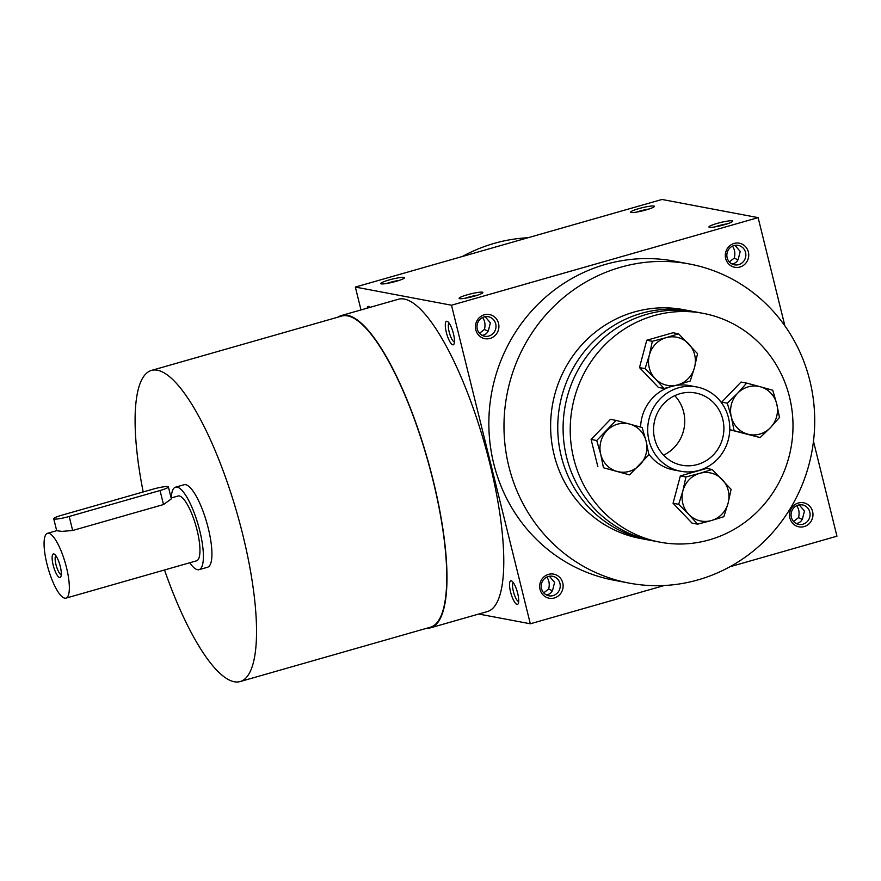 <?xml version="1.0" encoding="UTF-8"?>
<svg xmlns="http://www.w3.org/2000/svg" width="881" height="881" viewBox="0 0 881 881"><rect width="100%" height="100%" fill="white"/><g stroke="black" fill="none" stroke-linecap="round" stroke-linejoin="round"><path stroke-width="1.32" d="M546.87 577.055C549.226 580.546 549.821 584.532 548.654 589.004L552.343 590.799M543.72 592.858L548.654 589.004M546.286 594.884C549.557 594.444 551.715 592.737 552.728 589.774L554.601 582.407L549.381 576.251M541.529 588.673A9.933 9.493 -79.3 0 1 552.585 576.284A9.933 9.493 -79.3 0 1 560.063 587.803A9.933 9.493 -79.3 0 1 541.529 588.673M540.053 589.422A12.257 11.706 -79.3 0 1 554.567 574.335A12.257 11.706 -79.3 0 1 559.622 594.763A12.257 11.706 -79.3 0 1 540.053 589.422M796.721 505.683C799.067 509.174 799.662 513.16 798.494 517.632L802.184 519.427M793.572 521.486L798.494 517.632M791.38 517.301A9.933 9.493 -79.3 0 1 802.426 504.912A9.933 9.493 -79.3 0 1 809.903 516.431A9.933 9.493 -79.3 0 1 791.38 517.301M789.905 518.039A12.257 11.706 -79.3 0 1 804.408 502.963A12.257 11.706 -79.3 0 1 809.463 523.391A12.257 11.706 -79.3 0 1 789.905 518.039M482.634 317.49C484.99 320.981 485.585 324.968 484.418 329.45L488.107 331.234M479.484 333.293L484.418 329.45M477.293 329.109A9.933 9.493 -79.3 0 1 488.349 316.72A9.933 9.493 -79.3 0 1 495.827 328.239A9.933 9.493 -79.3 0 1 477.293 329.109M475.817 329.857A12.257 11.706 -79.3 0 1 490.332 314.77A12.257 11.706 -79.3 0 1 495.386 335.209A12.257 11.706 -79.3 0 1 475.817 329.857M732.485 246.118C734.831 249.609 735.426 253.596 734.258 258.067L737.948 259.862M729.336 261.921L734.258 258.067M727.144 257.737A9.933 9.493 -79.3 0 1 738.19 245.347A9.933 9.493 -79.3 0 1 745.667 256.867A9.933 9.493 -79.3 0 1 727.144 257.737M725.669 258.485A12.257 11.706 -79.3 0 1 740.172 243.398A12.257 11.706 -79.3 0 1 745.227 263.826A12.257 11.706 -79.3 0 1 725.669 258.485M799.232 504.879L804.452 511.035L802.58 518.402C801.556 521.365 799.408 523.072 796.127 523.512M731.891 263.948C735.172 263.507 737.32 261.811 738.344 258.838L740.216 251.47L734.996 245.314M482.05 335.32C485.321 334.879 487.479 333.183 488.492 330.21L490.365 322.842L485.145 316.686M629.221 583.112L614.09 580.26A162.379 155.111 -79.3 0 1 493.745 463.692A162.379 155.111 -79.3 0 1 674.35 261.15L689.482 264.003A162.379 155.111 100.7 0 0 506.927 394.776A162.379 155.111 100.7 0 0 629.221 583.112A162.379 155.111 100.7 0 0 809.826 380.581A162.379 155.111 100.7 0 0 689.482 264.003M729.897 566.769L836.95 536.188L813.482 441.337M784.905 325.893L758.112 217.629L661.972 199.469L355.34 287.063L361.001 309.925M478.735 614.035L530.318 623.781L451.49 305.222L758.112 217.629M530.318 623.781L664.318 585.502M631.126 212.508A12.257 1.564 -13.9 0 0 643.703 210.57A12.257 1.564 -13.9 0 0 654.33 206.539A12.257 1.564 -13.9 0 0 642.106 207.751A12.257 1.564 -13.9 0 0 630.73 212.376A12.257 1.564 -13.9 0 0 631.126 212.508M732.177 220.812A12.257 1.564 166.1 0 1 732.662 221.34A12.257 1.564 166.1 0 1 721.198 225.58A12.257 1.564 166.1 0 1 709.073 227.177A12.257 1.564 166.1 0 1 718.081 223.157A12.257 1.564 166.1 0 1 732.177 220.812M381.275 283.88A12.257 1.564 -13.9 0 0 393.862 281.942A12.257 1.564 -13.9 0 0 404.478 277.911A12.257 1.564 -13.9 0 0 392.265 279.123A12.257 1.564 -13.9 0 0 380.889 283.759A12.257 1.564 -13.9 0 0 381.275 283.88M482.336 292.184A12.257 1.564 166.1 0 1 482.821 292.712A12.257 1.564 166.1 0 1 471.357 296.952A12.257 1.564 166.1 0 1 459.232 298.549A12.257 1.564 166.1 0 1 468.24 294.529A12.257 1.564 166.1 0 1 482.336 292.184M451.49 305.222L355.34 287.063M517.676 593.276A12.257 3.271 -105.9 0 0 511.751 581.031A12.257 3.271 -105.9 0 0 510.98 593.497A12.257 3.271 -105.9 0 0 518.226 603.672A12.257 3.271 -105.9 0 0 517.676 593.276M367.113 308.185A12.257 3.271 74.1 0 1 369.183 306.676A12.257 3.271 74.1 0 1 369.987 307.359M453.44 333.712A12.257 3.271 -105.9 0 0 447.515 321.466A12.257 3.271 -105.9 0 0 446.744 333.932A12.257 3.271 -105.9 0 0 453.99 344.108A12.257 3.271 -105.9 0 0 453.44 333.712M430.644 627.779L487.435 611.557A162.379 43.301 -105.9 0 0 490.012 464.331A162.379 43.301 -105.9 0 0 398.234 299.298L341.443 315.519A162.379 43.301 74.1 0 1 427.681 459.75A162.379 43.301 74.1 0 1 430.644 627.779A162.379 43.301 74.1 0 1 426.867 628.219M527.972 237.749A162.379 155.111 100.7 0 0 462.393 256.492M728.477 417.759A42.894 40.978 100.7 0 0 696.684 386.957A42.894 40.978 100.7 0 0 648.471 421.503A42.894 40.978 100.7 0 0 680.771 471.258A42.894 40.978 100.7 0 0 728.477 417.759M722.794 419.378A36.76 35.119 100.7 0 0 695.55 392.981A36.76 35.119 100.7 0 0 654.22 422.594A36.76 35.119 100.7 0 0 681.905 465.234A36.76 35.119 100.7 0 0 722.794 419.378M143.196 491.961A161.763 43.136 74.1 0 1 151.389 370.449A161.763 43.136 74.1 0 1 237.308 514.141A161.763 43.136 74.1 0 1 240.26 681.531A161.763 43.136 74.1 0 1 164.516 569.974M151.389 370.449L341.619 316.103A161.763 43.136 74.1 0 1 427.527 459.794A161.763 43.136 74.1 0 1 430.479 627.184L240.26 681.531M175.528 487.171L184.041 484.748A42.894 11.442 74.1 0 1 206.826 522.84A42.894 11.442 74.1 0 1 207.608 567.232L199.084 569.655A42.894 11.442 -105.9 0 0 199.767 530.769A42.894 11.442 -105.9 0 0 175.528 487.171A42.894 11.442 -105.9 0 0 171.244 497.952M338.007 317.138A162.379 43.301 74.1 0 1 341.443 315.519M663.525 455.158A36.76 35.119 100.7 0 0 683.634 411.978A36.76 35.119 100.7 0 0 674.758 395.668M465.069 298.263A9.933 1.266 166.1 0 1 477.524 295.19M399.181 280.389A9.933 1.266 -13.9 0 0 386.726 283.473M714.92 226.891A9.933 1.266 166.1 0 1 727.365 223.818M649.033 209.017A9.933 1.266 -13.9 0 0 636.578 212.101M449.035 323.019A9.933 2.654 -105.9 0 0 449.486 333.15A9.933 2.654 -105.9 0 0 454.453 341.993M513.271 582.583A9.933 2.654 -105.9 0 0 513.722 592.715A9.933 2.654 -105.9 0 0 518.689 601.558M55.855 555.702A9.933 2.654 -105.9 0 0 56.307 565.844A9.933 2.654 -105.9 0 0 61.285 574.687M69.192 516.475L160.045 490.519A12.257 1.564 -13.9 0 0 168.381 486.907A12.257 1.564 -13.9 0 0 152.92 489.175L62.066 515.132A12.257 1.564 -13.9 0 0 53.73 518.744A12.257 1.564 -13.9 0 0 69.192 516.475L72.66 530.494L61.879 531.386L56.692 530.703L53.73 518.744M189.756 562.761A42.894 11.442 -105.9 0 0 199.084 569.655M168.381 486.907L171.343 498.866L163.514 504.549L72.66 530.494M65.965 598.133A33.698 8.986 -105.9 0 0 66.493 567.573A33.698 8.986 -105.9 0 0 47.453 533.324A33.698 8.986 -105.9 0 0 48.07 568.19A33.698 8.986 -105.9 0 0 65.965 598.133L196.562 560.823A33.698 8.986 -105.9 0 0 197.102 530.263A33.698 8.986 -105.9 0 0 178.05 496.014L171.123 497.996M60.271 566.395A12.257 3.271 -105.9 0 0 54.336 554.16A12.257 3.271 -105.9 0 0 53.565 566.626A12.257 3.271 -105.9 0 0 60.811 576.802A12.257 3.271 -105.9 0 0 60.271 566.395M629.541 474.892L603.452 467.756L600.721 454.255A24.514 23.413 100.7 0 0 617.129 471.445A24.514 23.413 100.7 0 0 639.837 464.959A24.514 23.413 100.7 0 0 646.147 441.271A24.514 23.413 100.7 0 0 629.728 424.08A24.514 23.413 100.7 0 0 607.02 430.567A24.514 23.413 100.7 0 0 600.721 454.255L596.712 440.511L616.05 420.391L642.139 427.527L646.147 441.271L648.879 454.783L629.541 474.892L603.452 467.756M678.656 504.317L682.929 490.772L685.925 476.984L680.33 475.927L673.062 503.26L678.656 504.317L688.766 514.372A24.514 23.413 100.7 0 0 711.352 520.55L697.609 524.173L688.766 514.372A24.514 23.413 100.7 0 1 682.929 490.772A24.514 23.413 100.7 0 1 699.679 473.35L685.925 476.984M712.156 469.485L731.109 489.34L728.113 503.128L723.841 516.684L711.352 520.55A24.514 23.413 100.7 0 0 728.113 503.128A24.514 23.413 100.7 0 0 722.266 479.528A24.514 23.413 100.7 0 0 699.679 473.35L712.156 469.485L706.562 468.428L680.33 475.927M673.062 503.26L692.014 523.116L697.609 524.173M645.079 368.643L649.352 355.087L652.347 341.299L646.753 340.242L639.485 367.586L645.079 368.643L655.189 378.687A24.514 23.413 100.7 0 0 677.775 384.865L664.032 388.488L655.189 378.687A24.514 23.413 100.7 0 1 649.352 355.087A24.514 23.413 100.7 0 1 666.102 337.676L652.347 341.299M678.579 333.811L697.532 353.655L694.525 367.443L690.252 380.999L677.775 384.865A24.514 23.413 100.7 0 0 694.525 367.443A24.514 23.413 100.7 0 0 688.689 343.854A24.514 23.413 100.7 0 0 666.102 337.676L678.579 333.811L672.985 332.754L646.753 340.242M639.485 367.586L658.437 387.431L664.032 388.488M734.049 430.446L731.318 416.944L727.31 403.201L737.617 393.267A24.514 23.413 100.7 0 0 731.318 416.944A24.514 23.413 100.7 0 0 747.727 434.135L729.754 429.631M746.648 383.092L760.325 386.77A24.514 23.413 100.7 0 0 737.617 393.267L746.648 383.092L741.053 382.035L721.715 402.143L727.31 403.201M721.715 402.143L722.057 403.542M760.325 386.77L772.736 390.228L776.745 403.972A24.514 23.413 100.7 0 0 760.325 386.77M779.476 417.473L776.745 403.972A24.514 23.413 100.7 0 1 770.446 427.648L760.138 437.582L747.727 434.135A24.514 23.413 100.7 0 0 770.446 427.648L779.476 417.473M729.754 429.741L760.138 437.582M616.05 420.391L610.456 419.345L591.107 439.454L596.712 440.511M591.107 439.454L597.858 466.699M693.413 311.555A116.424 111.215 100.7 0 0 690.748 311.015L683.623 309.671A116.424 111.215 100.7 0 0 552.739 403.432A116.424 111.215 100.7 0 0 640.421 538.467L647.546 539.811A116.424 111.215 100.7 0 0 650.222 540.284M690.748 311.015A116.424 111.215 100.7 0 0 559.864 404.775A116.424 111.215 100.7 0 0 647.546 539.811M703.214 313.361L696.089 312.017A116.424 111.215 100.7 0 0 565.206 405.789A116.424 111.215 100.7 0 0 652.887 540.813L660.001 542.167A116.424 111.215 100.7 0 0 789.497 396.946A116.424 111.215 100.7 0 0 703.214 313.361A116.424 111.215 100.7 0 0 572.331 407.132A116.424 111.215 100.7 0 0 660.001 542.167M696.684 386.957L689.57 385.614A42.894 40.978 100.7 0 0 675.298 385.559M668.921 387.266A42.894 40.978 100.7 0 0 640.586 427.098M648.746 453.99A42.894 40.978 100.7 0 0 673.646 469.914L680.771 471.258M163.514 504.549L160.045 490.519M47.453 533.324L56.692 530.681"/></g></svg>
